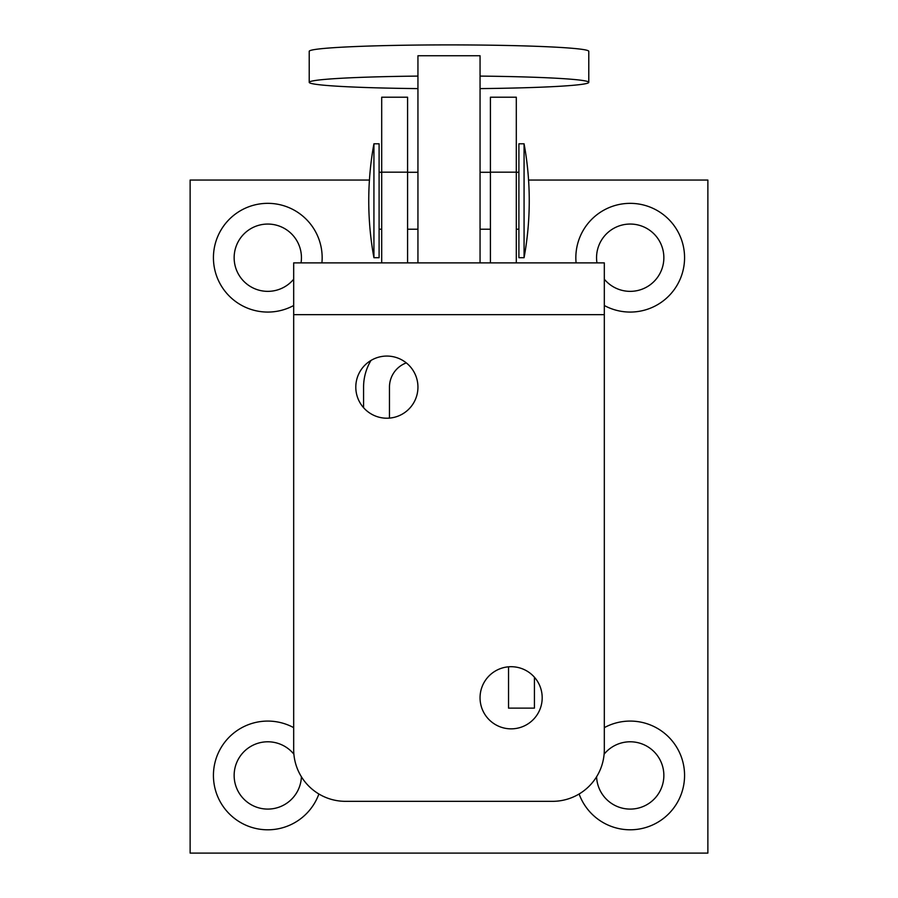 <?xml version="1.0" encoding="UTF-8"?>
<svg xmlns="http://www.w3.org/2000/svg" width="898" height="898" viewBox="0 0 898 898"><rect width="100%" height="100%" fill="white"/><g stroke="black" fill="none" stroke-linecap="round" stroke-linejoin="round"><path stroke-width="1.35" d="M381.695 262.878L381.695 97.209L407.58 97.209L407.58 262.878M516.305 262.878L516.305 97.209L490.42 97.209L490.42 262.878M318.891 793.989A54.363 54.363 0 0 1 246.737 825.565A54.363 54.363 0 0 1 218.775 751.94A54.363 54.363 0 0 1 293.68 727.638M293.68 305.511A54.363 54.363 0 0 1 216.384 275.372A54.363 54.363 0 0 1 258.837 204.082A54.363 54.363 0 0 1 321.911 262.878M604.32 727.638A54.363 54.363 0 0 1 684.568 775.445A54.363 54.363 0 0 1 579.109 793.989M576.089 262.878A54.363 54.363 0 0 1 627.612 203.408A54.363 54.363 0 0 1 684.568 257.704A54.363 54.363 0 0 1 604.32 305.511M508.537 666.821L508.537 708.129L534.422 708.129L534.422 677.238M369.426 180.049L190.129 180.049L190.129 853.1L707.871 853.1L707.871 180.049L528.574 180.049M301.043 262.878A33.653 33.653 0 0 0 258.085 225.488A33.653 33.653 0 0 0 239.744 276.292A33.653 33.653 0 0 0 293.68 279.211M604.32 279.211A33.653 33.653 0 0 0 663.858 257.704A33.653 33.653 0 0 0 627.612 224.152A33.653 33.653 0 0 0 596.957 262.878M596.586 776.781A33.653 33.653 0 0 0 630.879 809.087A33.653 33.653 0 0 0 641.486 743.735A33.653 33.653 0 0 0 604.107 754.185M293.893 754.185A33.653 33.653 0 0 0 240.114 756.307A33.653 33.653 0 0 0 257.131 807.358A33.653 33.653 0 0 0 301.414 776.781M389.463 418.098L389.463 387.139A25.885 25.885 0 0 1 406.289 362.893M370.986 360.446A51.77 51.77 0 0 0 363.578 387.139L363.578 407.681M518.898 200.759L518.898 143.803L524.073 143.803L524.073 257.704L518.898 257.704L518.898 200.759M373.927 257.704L379.102 257.704L379.102 143.803L373.927 143.803A315.815 315.815 0 0 0 373.927 257.704L373.927 143.803M417.94 262.878L417.94 55.743L480.06 55.743L480.06 262.878M480.06 76.094A139.785 6.421 0 0 1 588.785 82.347A139.785 6.421 0 0 1 480.06 88.61M417.94 88.61A139.785 6.421 0 0 1 309.215 82.347A139.785 6.421 0 0 1 417.94 76.094M309.215 82.347L309.215 51.321A139.785 6.421 0 0 1 449 44.9A139.785 6.421 0 0 1 588.785 51.321L588.785 82.347M604.32 314.659L604.32 262.878L293.68 262.878L293.68 749.549A51.77 51.77 0 0 0 345.449 801.33L552.551 801.33A51.77 51.77 0 0 0 604.32 749.549L604.32 314.659L293.68 314.659M542.19 697.78A31.06 31.06 0 0 0 495.595 670.873A31.06 31.06 0 0 0 495.595 724.686A31.06 31.06 0 0 0 542.19 697.78M417.94 387.139A31.06 31.06 0 0 0 371.345 360.233A31.06 31.06 0 0 0 371.345 414.045A31.06 31.06 0 0 0 417.94 387.139M381.695 172.169L407.58 172.169M490.42 172.169L516.305 172.169M518.898 172.281L516.305 172.281M490.42 172.281L480.06 172.281M417.94 172.281L407.58 172.281M381.695 172.281L379.102 172.281M518.898 229.226L516.305 229.226M490.42 229.226L480.06 229.226M417.94 229.226L407.58 229.226M381.695 229.226L379.102 229.226M524.073 257.704A315.815 315.815 0 0 0 524.073 143.803"/></g></svg>
